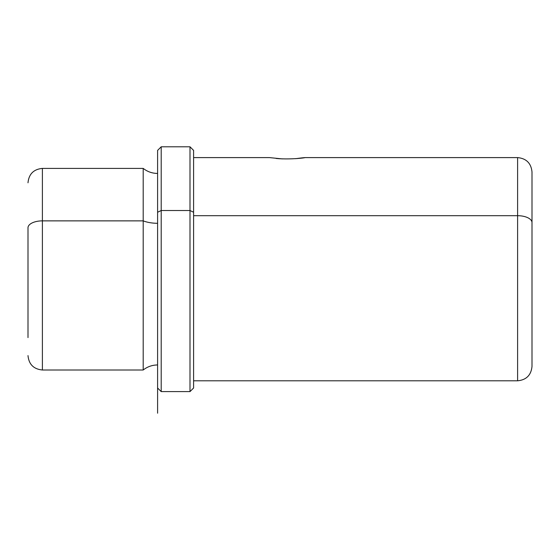 <?xml version="1.0" encoding="UTF-8"?>
<svg xmlns="http://www.w3.org/2000/svg" width="560" height="560" viewBox="0 0 560 560"><rect width="100%" height="100%" fill="white"/><g stroke="black" fill="none" stroke-linecap="round" stroke-linejoin="round"><path stroke-width="0.84" d="M295.687 158.683C316.232 155.855 298.249 159.859 278.712 158.683L276.094 158.452M269.633 157.619L282.275 158.9M28 227.78L28 337.603L28 227.78A14.399 6.902 0 0 1 42.399 220.871A14.399 6.902 180 0 0 28 227.78M157.598 173.439C152.229 173.39 147.427 171.71 143.199 168.399L143.199 220.871L143.199 168.399L42.399 168.399L42.399 369.999L42.399 168.399C33.656 169.253 28.854 174.055 28 182.798M143.199 220.871L42.399 220.871L143.199 220.871L143.199 369.999L143.199 220.871A23.093 11.074 180 0 0 157.598 223.293A23.093 11.074 0 0 1 143.199 220.871M157.598 212.247L157.598 150.402L161.203 146.797L190.001 146.797L193.599 150.402L193.599 212.247L190.001 210.518L193.599 212.247L193.599 388.003L190.001 391.601L190.001 146.797L190.001 210.518L161.203 210.518L190.001 210.518L190.001 391.601L161.203 391.601L161.203 146.797L161.203 210.518L157.598 212.247L161.203 210.518L161.203 391.601L157.598 388.003L157.598 212.247L157.598 364.959C152.229 365.008 147.427 366.688 143.199 369.999L42.399 369.999C33.656 369.145 28.854 364.35 28 355.6M297.052 158.571L304.899 157.598L517.601 157.598L517.601 215.698L517.601 157.598C526.344 158.452 531.146 163.254 532 171.997L532 222.6A14.399 6.902 180 0 0 517.601 215.698A14.399 6.902 0 0 1 532 222.6L532 366.401C531.146 375.144 526.344 379.946 517.601 380.8L517.601 215.698L193.599 215.698L517.601 215.698L517.601 380.8L193.599 380.8L193.599 212.247M532 337.603L532 222.6M157.598 388.003L157.598 413.203M193.599 157.598L269.5 157.598"/></g></svg>
